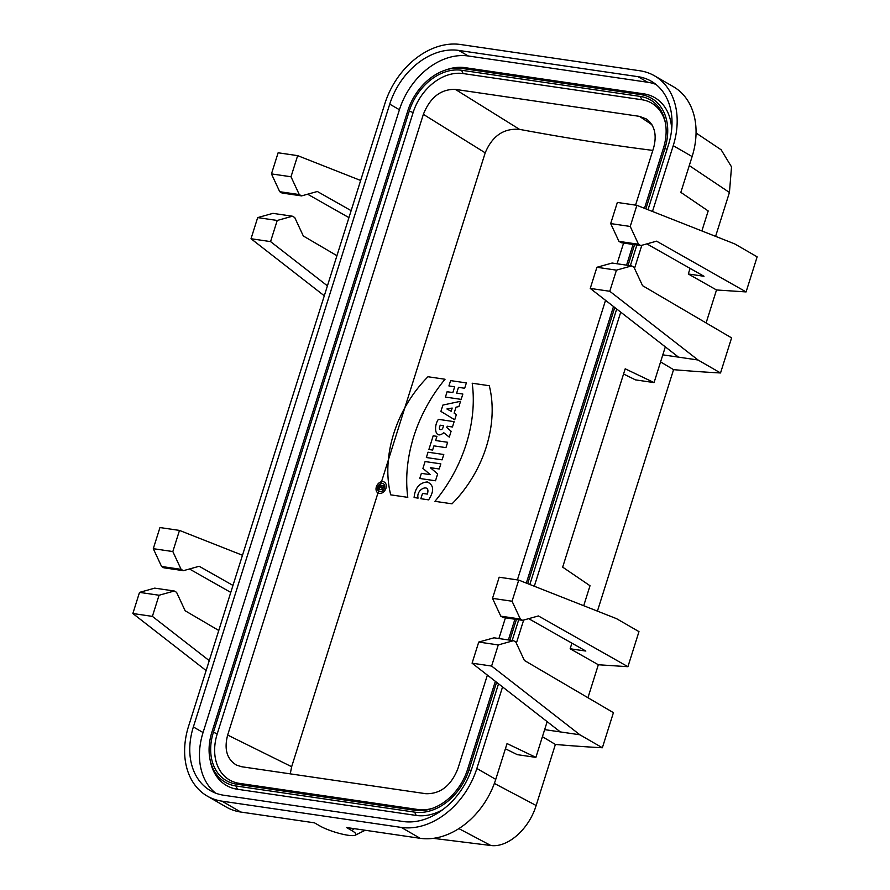 <?xml version="1.0" encoding="UTF-8"?>
<svg xmlns="http://www.w3.org/2000/svg" width="890" height="890" viewBox="0 0 890 890"><rect width="100%" height="100%" fill="white"/><g stroke="black" fill="none" stroke-linecap="round" stroke-linejoin="round"><path stroke-width="1.33" d="M660.591 361.907L673.563 369.661L597.424 611.13M638.976 631.622L627.917 666.699L538.405 615.947L522.63 620.352L520.327 619.028L512.062 601.228L518.725 580.102L616.503 618.65L638.976 631.622M587.945 697.727L598.336 664.752L627.917 666.699M602.363 747.756L579.88 734.784L491.614 666.054L498.278 644.927L513.508 640.678L515.811 642.002L524.377 660.447L613.421 712.668L602.363 747.756A1024.824 193.631 17.5 0 1 561.546 744.963A1024.824 193.631 17.5 0 1 555.393 744.441L536.147 805.495C529.061 828.957 507.934 847.892 490.857 845.5L433.297 838.347M715.593 236.351L729.433 192.474L731.524 166.886L721.189 149.854M746.087 291.92L757.145 256.832L734.662 243.871L636.884 205.323L630.231 226.449L638.497 244.249L640.8 245.573L656.575 241.168L746.087 291.92L716.506 289.973L706.115 322.936M731.591 337.889L720.533 372.966L698.049 360.005L609.784 291.275L616.447 270.148L631.666 265.899L633.969 267.223L642.547 285.668L731.591 337.889M673.563 369.661A1024.824 193.631 -162.5 0 0 679.715 370.173A1024.824 193.631 -162.5 0 0 720.533 372.966M290.262 773.855L291.653 766.724L485.206 152.835L423.362 114.343L227.662 735.051L291.653 766.724M652.815 150.399C611.007 145.126 566.596 138.117 519.571 129.373C503.773 128.082 492.315 135.903 485.206 152.835M652.481 211.464L673.229 145.671A71.456 53.356 -60 0 0 654.473 75.795A71.456 53.356 -60 0 0 639.877 70.766L460.486 44.5A71.456 53.356 -60 0 0 384.936 103.451L188.569 726.251A71.456 53.356 -60 0 0 207.326 796.127L226.216 807.019A71.456 53.356 -60 0 0 240.812 812.047L314.493 822.838L319.822 825.909A21.015 3.972 17.5 0 0 339.769 833.518A21.015 3.972 17.5 0 0 355.277 835.187L365.178 830.259M701.876 230.944L708.184 210.952L680.839 192.362L692.12 156.562A71.456 53.356 -60 0 0 673.363 86.686L654.473 75.795M354.32 828.668L351.85 830.593L346.522 827.522L420.191 838.313A71.456 53.356 -60 0 0 495.752 779.362L507.044 743.573L535.891 757.379L547.161 721.656M555.393 744.441L542.422 736.686M505.398 748.779L517.301 754.653L535.891 757.379M583.707 605.723L590.014 585.742L562.669 567.141L625.203 368.794L654.061 382.6L665.319 346.878M207.326 796.127A71.456 53.356 -60 0 0 221.922 801.145L401.301 827.422A71.456 53.356 -60 0 0 476.862 768.471L502.561 686.935M351.85 830.593A21.015 3.972 17.5 0 1 355.277 835.187M516.356 643.192L523.654 620.074M534.312 586.243L620.731 312.156M634.526 268.413L641.812 245.284M598.336 664.752L570.145 648.765L571.903 643.159M716.506 289.973L688.304 273.987L690.073 268.38M498.534 683.787L472.056 767.759A65.159 48.65 -60 0 1 403.159 821.515L223.779 795.248A65.159 48.65 120 0 1 210.474 790.665A65.159 48.65 120 0 1 193.364 726.952L389.731 104.152A65.159 48.65 120 0 1 458.628 50.407L638.008 76.674A65.159 48.65 -60 0 1 651.324 81.257A65.159 48.65 -60 0 1 668.423 144.97L648.009 209.706M512.184 640.489L518.714 619.774M529.839 584.485L616.703 309.008M630.354 265.698L636.884 244.995M623.567 373.989L635.471 379.874L654.061 382.6M570.145 648.765L585.831 651.057L528.693 618.661M579.88 734.784L544.647 729.622M522.63 620.352L503.095 617.493L500.792 616.169L492.515 598.369L499.179 577.232L518.725 580.102M520.327 619.028L500.792 616.169M512.062 601.228L492.515 598.369M513.508 640.678L493.961 637.819L478.742 642.068L472.078 663.195L560.344 731.925M498.278 644.927L478.742 642.068M491.614 666.054L472.078 663.195M662.816 354.843L698.049 360.005M646.863 243.882L704.001 276.278L688.304 273.987M678.514 357.146L590.248 288.416L596.912 267.278L612.131 263.04L631.666 265.899M596.912 267.278L616.447 270.148M590.248 288.416L609.784 291.275M636.884 205.323L617.348 202.453L610.685 223.59L618.962 241.379L621.265 242.714L640.8 245.573M618.962 241.379L638.497 244.249M610.685 223.59L630.231 226.449M189.47 568.988L230.766 592.406M242.481 555.26L179.491 530.418L172.827 551.555L181.104 569.344L183.407 570.679L199.182 566.274L232.969 585.431M179.491 530.418L159.955 527.559L153.291 548.685L161.568 566.485L163.871 567.809L183.407 570.679M209.25 660.647L152.39 616.381L159.054 595.243L174.273 591.005L176.576 592.328L185.153 610.763L218.762 630.476M206.124 670.571L132.855 613.522L139.519 592.384L154.738 588.134L174.273 591.005M181.104 569.344L161.568 566.485M172.827 551.555L153.291 548.685M159.054 595.243L139.519 592.384M152.39 616.381L132.855 613.522M336.932 255.697L303.312 235.984L294.746 217.549L292.443 216.214L277.224 220.464L270.56 241.602L327.42 285.868M292.443 216.214L272.907 213.355L257.677 217.605L251.024 238.731L324.283 295.791M348.936 217.616L307.628 194.209M351.127 210.652L317.341 191.495L301.577 195.9L299.274 194.565L290.997 176.765L297.661 155.639L360.65 180.47M301.577 195.9L282.03 193.03L279.727 191.706L271.461 173.906L278.125 152.78L297.661 155.639M257.677 217.605L277.224 220.464M251.024 238.731L270.56 241.602M279.727 191.706L299.274 194.565M271.461 173.906L290.997 176.765M655.952 84.416A65.159 48.65 -60 0 0 647.698 82.258L468.318 55.992A65.159 48.65 -60 0 0 399.421 109.737L389.731 104.152M215.536 793.09A65.159 48.65 120 0 1 203.054 732.537L399.421 109.737M442.864 809.577A53.6 40.017 120 0 1 416.197 815.44L237.452 789.263A53.6 40.017 120 0 1 210.418 761.484L209.984 759.303A51.42 38.392 120 0 1 211.92 732.081L407.787 110.85A51.42 38.392 120 0 1 444.978 70.243A51.42 38.392 120 0 1 462.155 68.441L640.889 94.618A51.42 38.392 120 0 1 664.897 148.508L667.044 149.342M444.978 70.243L447.08 69.531A53.6 40.017 120 0 1 464.981 67.651L643.715 93.828A53.6 40.017 120 0 1 671.661 129.439M495.352 681.317L467.539 769.505A49.473 36.935 -60 0 1 431.75 808.587A49.473 36.935 -60 0 1 415.23 810.323L236.495 784.146A49.473 36.935 120 0 1 213.4 732.292L409.267 111.072A49.473 36.935 120 0 1 461.576 70.254L640.322 96.432A49.473 36.935 120 0 1 665.264 122.086A49.473 36.935 120 0 1 663.406 148.285L644.482 208.316M432.807 808.209A47.281 35.3 120 0 1 418.055 809.533L239.31 783.356A47.281 35.3 120 0 1 217.249 733.794L413.116 112.574A47.281 35.3 120 0 1 463.111 73.559L641.857 99.736A47.281 35.3 120 0 1 665.475 123.187M508.39 639.932L514.921 619.229M526.313 583.095L613.51 306.527M626.56 265.153L633.09 244.439M209.984 759.303A51.42 38.392 120 0 0 235.917 785.97L414.662 812.136A51.42 38.392 -60 0 0 469.019 769.728L496.587 682.285M509.881 640.144L516.411 619.44M527.692 583.64L614.756 307.506M628.051 265.365L634.57 244.661M645.862 208.861L664.897 148.508M487.375 675.11L457.849 768.76C451.041 785.725 440.383 794.047 425.865 793.713L241.78 766.757L236.54 765.133C226.917 759.281 223.957 749.247 227.662 735.051M651.903 124.689L639.443 116.345L646.585 119.071C654.74 125.412 657.065 135.08 653.56 148.052L635.56 205.123M623.601 243.059L617.07 263.763M605.545 300.33L517.39 579.902M505.431 617.838L498.901 638.542M639.443 116.345L455.346 89.389C440.839 89.056 430.17 97.366 423.362 114.343M439.215 468.986L440.828 463.857L425.086 461.554L422.928 468.385L430.248 474.648L421.37 473.347L419.746 478.475L435.499 480.778L437.646 473.947L430.326 467.684L439.215 468.986M379.663 485.15L378.873 487.687A1.958 1.457 120 0 0 381.198 489.144L382.589 490.19L383.056 488.699L381.977 488.02L382.288 487.019L383.534 487.197L383.979 485.784L379.663 485.15M456.648 393.124L462.845 394.036L461.165 399.376L445.412 397.074L447.103 391.734L452.843 392.568L454.668 386.783L448.927 385.949L450.607 380.608L466.36 382.911L464.669 388.251L458.472 387.339L456.648 393.124M422.539 493.394L427.311 494.095C431.127 482.725 415.697 488.844 418.066 498.122L414.095 497.543C415.051 487.909 419.435 482.714 427.267 481.946C433.931 484.994 434.376 490.957 428.624 499.857L420.848 498.723L422.539 493.394M440.205 425.197L443.587 425.687L442.909 427.812A2.225 1.658 120 0 1 440.561 429.647A2.225 1.658 120 0 1 439.526 427.322L440.205 425.197M440.895 411.403L442.897 405.072L460.564 401.29L458.895 406.574L456.025 407.175L454.134 413.171L456.392 414.518L454.723 419.791L440.895 411.403M443.776 454.512L442.096 459.841L426.355 457.527L428.034 452.198L443.776 454.512M433.931 445.868L432.607 450.051L428.88 449.506L433.196 435.8L436.934 436.345L435.611 440.528L447.637 442.286L445.946 447.637L433.931 445.868M449.261 437.124L451.119 431.216L446.813 427.5L447.225 426.221L452.454 426.989L454.145 421.649L438.392 419.335C433.207 426.733 435.288 440.205 443.732 432.685L449.261 437.124M380.219 486.708L381.332 486.875L381.087 487.642L379.974 487.475L380.219 486.708M451.152 411.28L452.176 408.054L446.914 408.977L451.152 411.28M434.954 501.326L452.031 503.829A107.445 80.222 -60 0 0 489.278 385.726L472.201 383.223A128.293 95.797 120 0 1 434.954 501.326M427.968 376.748L445.045 379.251A128.293 95.797 -60 0 0 407.798 497.354L390.721 494.851A107.445 80.222 120 0 1 427.968 376.748M379.307 493.449A6.308 4.706 120 0 1 377.939 483.982A6.308 4.706 120 0 1 386.26 485.206A6.308 4.706 120 0 1 379.307 493.449M379.863 491.68A4.417 3.293 120 0 1 378.906 485.05A4.417 3.293 120 0 1 384.736 485.907A4.417 3.293 120 0 1 379.863 491.68M729.433 192.474L689.272 165.585M494.362 783.423L536.147 805.495M490.857 845.5L458.873 828.612M420.191 838.313L401.301 827.422M221.922 801.145L240.812 812.047M692.12 156.562L673.229 145.671M476.862 768.471L495.752 779.362M203.054 732.537L193.364 726.952M647.698 82.258L638.008 76.674M468.318 55.992L458.628 50.407M640.322 96.432L641.857 99.736M461.576 70.254L463.111 73.559M409.267 111.072L413.116 112.574M213.4 732.292L217.249 733.794M236.495 784.146L239.31 783.356M415.23 810.323L418.055 809.533M469.019 769.728L471.122 770.551M414.662 812.136L416.197 815.44M235.917 785.97L237.452 789.263M462.155 68.441L464.981 67.651M640.889 94.618L643.715 93.828M455.346 89.389L519.571 129.373M696.058 132.988L721.2 149.82"/></g></svg>

